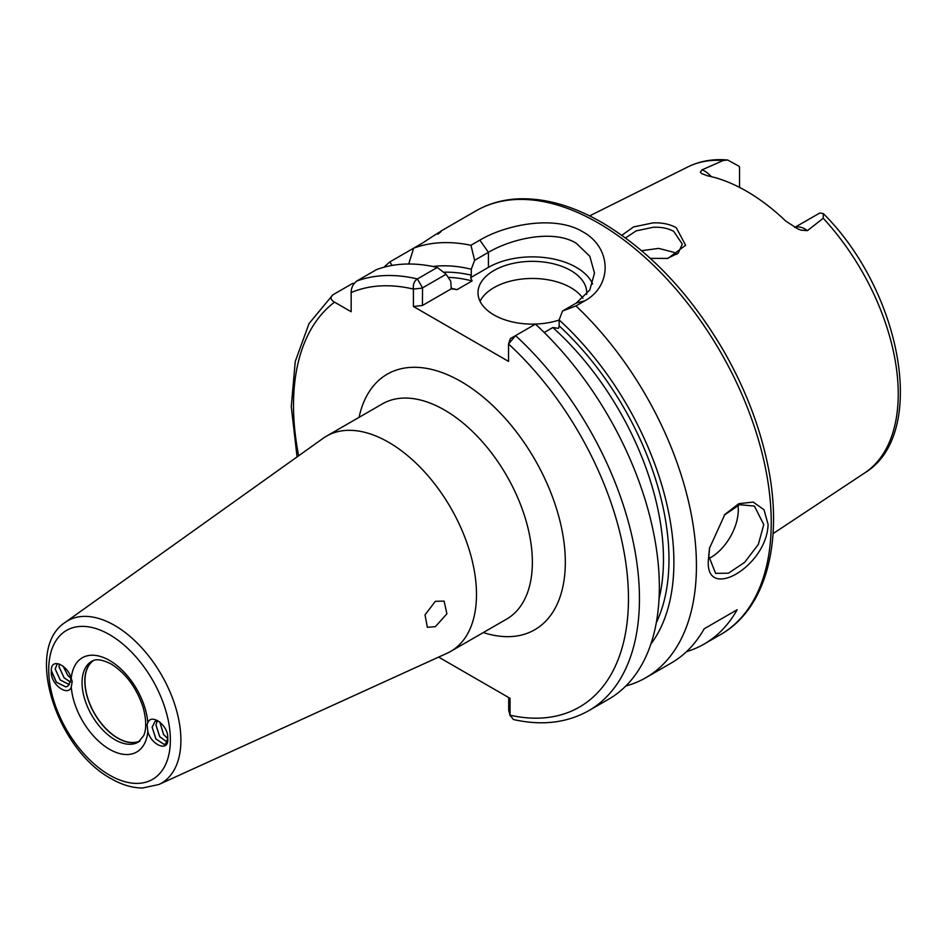 <?xml version="1.0" encoding="UTF-8"?>
<svg xmlns="http://www.w3.org/2000/svg" width="948" height="948" viewBox="0 0 948 948"><rect width="100%" height="100%" fill="white"/><g stroke="black" fill="none" stroke-linecap="round" stroke-linejoin="round"><path stroke-width="1.42" d="M667.096 258.555L678.187 253.152L682.299 244.11L673.767 231.419C668.079 228.267 661.206 226.892 653.148 227.295L636.108 230.885L625.55 237.948M621.852 235.282L633.513 226.951L652.994 222.887C661.988 222.507 669.738 224.119 676.256 227.698L685.629 245.259L667.961 258.401L650.387 258.389M709.637 547.387L708.855 556.322L715.598 573.339L728.431 573.208L744.607 562.389L758.341 544.436L763.768 524.611L754.43 506.09L739.606 504.692L724.343 515.072M768.081 524.398C767.062 566.56 703.783 603.141 708.488 558.81L709.483 548.228L724.865 514.456L738.8 503.672L753.162 502.084L764.017 509.728L768.081 524.398M59.274 664.015L59.025 666.835L64.061 677.784L70.555 682.205M59.309 664.027L59.06 666.811L64.097 677.761L70.567 682.169M51.334 671.267A12.431 7.169 60 0 1 51.358 670.58C50.671 657.248 67.936 664.927 71.254 678.519L72.202 681.446L71.266 687.182C67.735 697.195 49.889 683.721 51.334 671.267L56.37 682.228L65.803 686.921L67.77 686.269L70.827 680.309L70.531 676.516M57.307 663.624L55.185 669.051L60.21 680L69.453 684.729M70.875 680.285L70.614 676.73M57.283 663.636L55.221 669.027L60.257 679.977L69.465 684.705M63.066 666.171L67.9 675.569L70.78 678.164M63.113 666.219L67.936 675.545L70.768 678.104M51.358 670.58L56.406 682.205L65.839 686.897L67.794 686.269M435.357 601.316L444.091 601.103L446.899 613.818L435.357 626.675L427.335 627.292L425.024 614.873L435.357 601.316M165.853 729.759L165.521 729.119M167.76 738.658L163.542 734.475L159.845 722.08M167.76 738.611L163.577 734.463L159.88 722.115M157.356 720.587L155.982 724.983L159.738 736.679L167.215 742.106L159.702 736.703L155.946 725.007L157.332 720.587M167.749 738.48C169.206 752.617 151.325 745.436 147.829 731.382L147.07 724.675L147.841 722.743C151.135 712.967 168.412 725.196 167.725 737.757A12.431 7.169 -120 0 1 167.749 738.48L165.663 743.884L164.004 744.358L155.851 738.919L152.107 727.223L155.164 721.262L157.605 720.563M165.687 743.872L164.04 744.334L155.899 738.895L152.142 727.199L155.176 721.25M139.546 741.3A46.642 26.923 60 0 1 117.777 738.208A46.642 26.923 60 0 1 87.737 698.475A46.642 26.923 60 0 1 92.999 660.685M139.996 740.933A46.499 26.84 60 0 1 117.836 738.054A46.499 26.84 60 0 1 87.761 698.048A46.499 26.84 60 0 1 93.544 660.483M794.851 227.437A22.361 12.917 60 0 1 805.006 229.037A22.361 12.917 60 0 1 807.435 230.66L800.847 230.139L797.671 228.835L785.702 221.014A178.71 103.178 -120 0 0 746.526 191.2A178.71 103.178 -120 0 0 707.35 175.771L701.484 173.496L700.359 172.121L702.089 169.834A22.361 12.917 60 0 1 704.518 171.019A22.361 12.917 60 0 1 711.237 176.624M807.435 230.66L823.208 218.253L823.374 213.62L820.032 213.004A22.361 12.917 -120 0 0 819.392 213.241L794.756 227.39M739.547 187.396L739.547 167.144A22.361 12.917 -120 0 0 738.907 166.173L727.649 160.011L723.217 160.508L702.089 169.834M708.914 558.49A38.832 22.42 120 0 0 738.291 509.906A38.832 22.42 120 0 0 737.971 505.237M586.646 294.461A54.356 31.379 0 0 0 586.729 292.731A54.356 31.379 0 0 0 570.803 270.536A54.356 31.379 0 0 0 511.565 263.734A54.356 31.379 0 0 0 478.005 292.731A54.356 31.379 0 0 0 493.932 314.926A54.356 31.379 0 0 0 559.142 320.045M582.913 298.312A54.356 31.379 0 0 0 570.803 287.659A54.356 31.379 0 0 0 480.067 301.286M592.63 283.997A62.13 35.87 0 0 0 576.301 267.372A62.13 35.87 0 0 0 488.433 267.372L470.646 277.646L472.116 280.928A213.561 123.299 -120 0 0 448.179 277.361M575.981 305.92L562.496 311.039L576.301 303.064L589.81 289.993L594.491 273.119L589.798 256.256L576.301 243.269C553.371 229.049 511.422 238.635 488.433 252.346L474.64 260.309L470.943 245.283L479.842 240.14C506.445 224.297 555.255 214.923 582.89 231.857C611.661 247.582 612.692 285.538 584.892 300.777L575.981 305.92A244.62 141.228 60 0 1 645.766 677.749A244.62 141.228 60 0 1 625.81 686.008M641.654 250.699L658.647 248.388L673.767 252.31L676.754 254.384M158.802 784.529L447.207 653.184A124.247 71.74 -120 0 0 450.762 651.347A124.247 71.74 -120 0 0 469.805 551.783A124.247 71.74 -120 0 0 388.633 442.289A124.247 71.74 -120 0 0 326.503 436.139A124.247 71.74 -120 0 0 323.149 438.296L65.187 622.398A93.757 54.131 60 0 1 114.601 625.407A93.757 54.131 60 0 1 176.529 710.396A93.757 54.131 60 0 1 158.802 784.529L142.615 787.989C132.341 787.966 121.854 784.861 111.153 778.664C57.058 749.773 23.475 649.333 65.187 622.398M440.737 231.205L475.955 210.871A244.62 141.228 -120 0 1 598.259 222.981A244.62 141.228 -120 0 1 758.068 438.545A244.62 141.228 -120 0 1 720.575 634.567L704.103 644.071A244.62 141.228 60 0 0 737.141 609.754L704.186 628.785A244.62 141.228 60 0 1 671.148 663.102L645.766 677.749M704.103 644.071A244.62 141.228 60 0 1 686.506 651.655M450.916 288.239A213.561 123.299 60 0 1 457.007 289.65L451.319 288.796L450.691 281.118L446.105 274.256L422.547 287.872L422.429 305.481L413.423 306.488L413.423 289.081C412.866 284.436 414.181 281.046 417.393 278.949L437.289 267.454L446.105 274.256M443.474 272.218A217.436 125.539 60 0 1 471.274 275.169L470.646 277.646M457.007 289.65L472.116 280.928M384.011 267.218A244.62 141.228 60 0 1 389.818 261.932L392.152 265.416M408.707 264.018L413.636 248.186L389.818 261.932M437.786 234.251C445.347 228.385 440.263 231.324 422.547 243.043L413.636 248.186A244.62 141.228 60 0 1 470.943 245.283M432.881 266.495A224.415 129.568 60 0 1 471.274 269.232L474.64 260.309M354.007 283.63L352.727 283.357L332.843 294.84C330.011 297.447 330.579 299.888 334.537 302.151L351.163 311.75L351.163 292.565C351.151 288.014 352.976 284.187 356.649 281.094L376.546 269.599A244.62 141.228 60 0 1 437.289 267.454M471.274 275.169L471.274 269.232M659.038 598.828A213.561 123.299 -120 0 0 552.814 327.522L544.211 332.487M510.297 338.744L508.543 343.994L510.403 338.59L535.442 324.133A244.62 141.228 60 0 1 608.675 699.174L588.779 710.656A244.62 141.228 60 0 0 515.558 335.616L508.543 343.994L508.543 361.401L413.423 306.488M332.843 294.84L309.036 323.564L295.255 361.437L291.273 406.68L297.068 456.912M562.496 311.039L559.142 319.962A224.415 129.568 60 0 1 650.861 644.059M559.142 319.962L559.142 325.887A217.436 125.539 60 0 1 656.312 622.67M508.946 710.941L510.036 715.207L510.036 698.32L438.616 657.094M552.814 327.522L558.502 328.364L559.142 325.887M508.543 343.994A236.858 136.749 -120 0 1 628.465 597.761A236.858 136.749 -120 0 1 510.036 715.207L513.401 719.52C541.806 725.907 566.928 722.945 588.779 710.656M451.319 288.796L422.429 305.481M508.709 710.052L508.709 697.562M422.429 288.074L413.423 289.081A236.858 136.749 -120 0 0 351.163 292.565M737.141 609.754L704.186 628.785M91.719 661.313A46.642 26.923 -120 0 0 84.562 698.688A46.642 26.923 -120 0 0 115.04 739.784A46.642 26.923 -120 0 0 138.361 742.094L143.658 735.672C144.843 733.29 147.9 725.054 143.089 707.267C136.465 687.655 125.823 673.234 111.153 664.003C97.016 656.905 92.975 660.78 91.719 661.313M109.541 775.109A86.007 49.663 -120 0 0 170.367 739.985A86.007 49.663 -120 0 0 109.541 634.65A86.007 49.663 -120 0 0 48.727 669.762A86.007 49.663 -120 0 0 109.541 775.109M359.067 417.345A147.544 85.19 60 0 1 460.977 381.499A147.544 85.19 60 0 1 564.712 548.892A147.544 85.19 60 0 1 483.314 632.553M450.762 651.347L506.635 619.091A124.247 71.74 -120 0 0 525.678 519.528A124.247 71.74 -120 0 0 444.505 410.034A124.247 71.74 -120 0 0 382.388 403.884L326.503 436.139M823.374 213.62C901.512 291.356 928.72 434.243 864.695 472.934A176.826 102.088 -120 0 0 823.208 218.253M71.254 678.519A54.403 31.414 60 0 1 109.541 660.448A54.403 31.414 60 0 1 147.841 722.743M147.829 731.382A54.403 31.414 60 0 1 109.541 749.299A54.403 31.414 60 0 1 71.266 687.182M723.217 160.508A176.826 102.088 -120 0 0 687.987 166.86C699.968 160.994 713.18 158.707 727.649 160.011M356.649 281.094A244.62 141.228 60 0 1 417.393 278.949L422.547 287.872M334.537 302.151A236.858 136.749 -120 0 0 298.644 455.787M479.842 240.14L488.433 252.346L488.433 267.372M576.301 303.064L584.892 300.777M720.575 634.567C767.916 607.893 784.743 536.769 766.114 457.434C757.796 421.339 743.718 385.954 723.881 351.27C690.251 293.773 649.676 250.888 602.146 222.602C572.497 205.526 544.199 197.634 517.253 198.902C502.132 199.755 488.362 203.749 475.955 210.871M864.695 472.934L773.058 533.629M687.987 166.86L589.609 215.883M510.19 715.918L508.78 710.585"/></g></svg>
